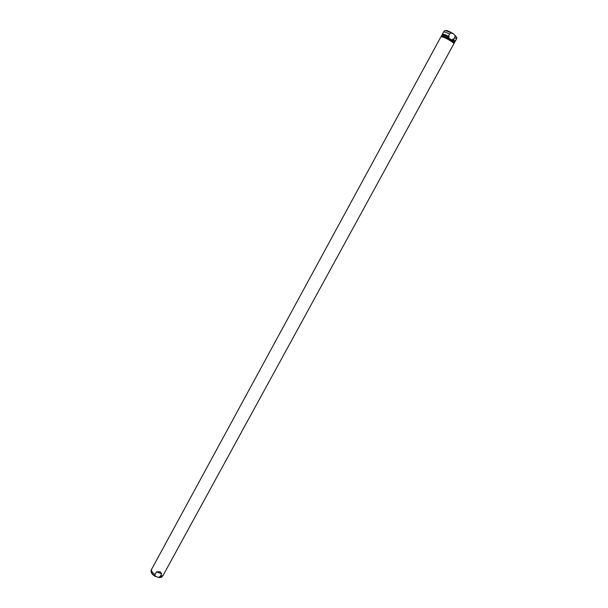 <?xml version="1.0" encoding="UTF-8"?>
<svg xmlns="http://www.w3.org/2000/svg" width="608" height="608" viewBox="0 0 608 608"><rect width="100%" height="100%" fill="white"/><g stroke="black" fill="none" stroke-linecap="round" stroke-linejoin="round"><path stroke-width="0.91" d="M160.231 576.43L158.361 577.486L154.979 575.928L155.04 574.552L156.499 571.87L161.698 573.754L160.231 576.43L163.096 575.404L453.834 43.852C453.925 43.29 452.603 42.15 449.867 40.44C445.064 37.666 442.084 36.457 440.922 36.807L151.453 569.597C151.324 571.186 152.517 572.835 155.04 574.552M156.499 571.87L159.934 571.695L161.698 573.754M451.326 40.348L449.973 40.014L447.906 38.251L447.731 37.46L452.983 40.675L452.36 40.979L451.326 40.348C453.203 41.618 454.077 42.461 453.956 42.864L453.682 43.358M441.416 36.67L441.689 36.176C442.48 35.796 444.904 36.7 448.94 38.889M441.514 36.495L441.362 36.001C442.001 35.591 444.182 36.343 447.906 38.251M452.36 40.979L454.275 43.039L453.781 43.183M447.731 37.46L447.936 37.088L448.734 37.574L449.198 36.723L448.4 36.237L449.586 34.063L450.976 32.938L453.302 33.683L455.058 35.446L454.837 37.286L453.652 39.459L452.861 38.973L452.398 39.824L454.776 42.127L454.275 43.039M441.362 36.001L441.856 35.089C442.426 34.679 444.448 35.348 447.936 37.088M452.861 38.973L454.913 41.108L454.624 41.633M442.358 34.945L442.639 34.42C443.308 34.025 445.489 34.793 449.198 36.723M442.464 34.74L442.32 34.246C442.882 33.835 444.912 34.496 448.4 36.237M443.483 32.118L443.498 32.08C444.068 31.662 446.097 32.323 449.586 34.063M453.652 39.459L455.24 41.283L454.738 41.428M454.837 37.286L456.395 39.155M159.022 577.387L162.192 576.521M151.164 570.509L151.05 570.859C150.944 572.531 152.251 574.218 154.979 575.928M443.566 32.004L444.524 30.78C445.086 30.301 447.237 31.016 450.976 32.938M445.459 30.651C446.166 30.066 448.757 31.061 453.234 33.63M455.058 35.446L456.95 37.552L456.441 39.026M162.8 575.784L161.956 576.81C161.926 577.334 160.732 577.562 158.361 577.486M155.466 576.475C152.41 574.811 150.944 572.941 151.05 570.859L151.453 569.597M455.24 41.283L456.418 39.125M442.32 34.246L443.498 32.08"/></g></svg>
